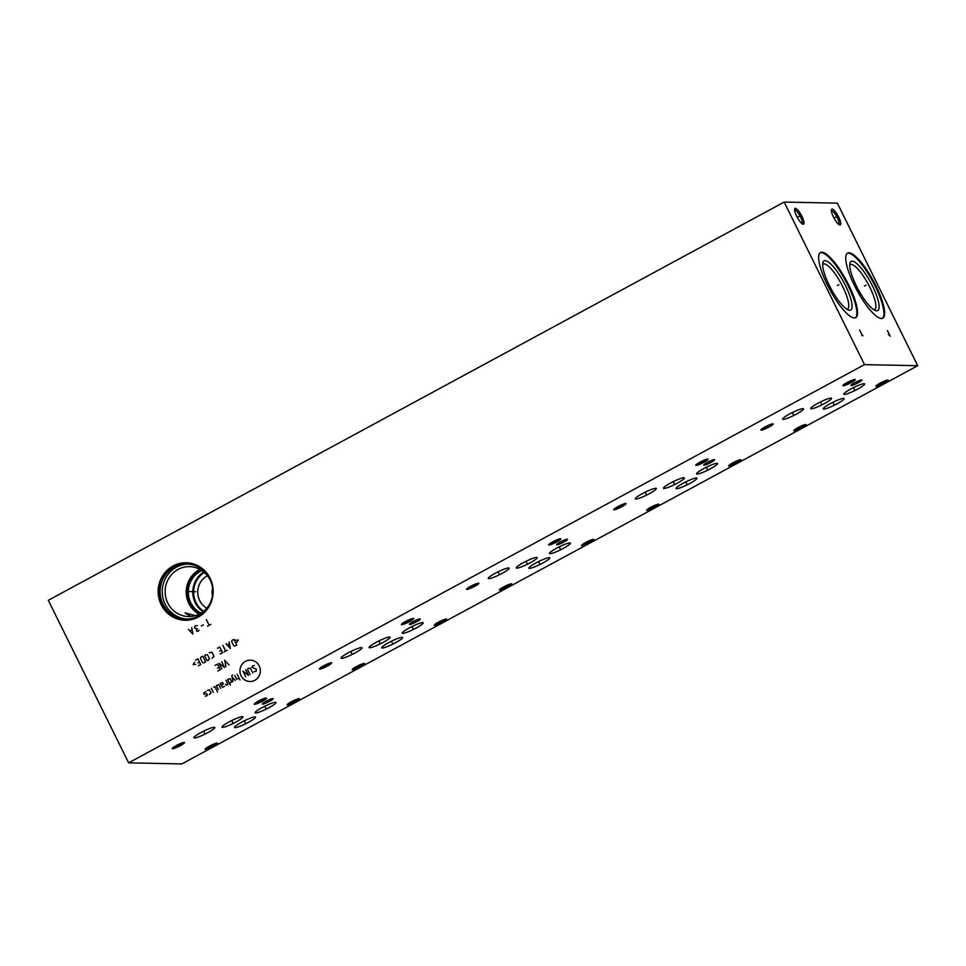 <?xml version="1.0" encoding="UTF-8"?>
<svg xmlns="http://www.w3.org/2000/svg" width="966" height="966" viewBox="0 0 966 966"><rect width="100%" height="100%" fill="white"/><g stroke="black" fill="none" stroke-linecap="round" stroke-linejoin="round"><path stroke-width="1.45" d="M48.3 600.297L784.15 202.075L864.485 364.629L128.635 762.85L48.3 600.297M161.213 604.752A28.763 27.519 91.2 0 1 186.245 562.767A28.763 27.519 91.2 0 1 210.117 578.284A28.763 27.519 91.2 0 1 185.086 620.269A28.763 27.519 91.2 0 1 161.213 604.752M784.15 202.075L837.365 203.15L917.7 365.703L181.85 763.925L128.635 762.85M864.485 364.629L917.7 365.703M176.367 745.535A6.871 0.954 -26.3 0 1 184.397 742.443A6.871 0.954 -26.3 0 1 180.364 745.619A6.871 0.954 -26.3 0 1 172.202 748.469A6.871 0.954 -26.3 0 1 176.367 745.535M209.272 746.199A6.871 0.954 -26.3 0 1 217.314 743.108A6.871 0.954 -26.3 0 1 213.269 746.283A6.871 0.954 -26.3 0 1 205.118 749.133A6.871 0.954 -26.3 0 1 209.272 746.199M291.321 701.799A6.871 0.954 -26.3 0 1 299.363 698.696A6.871 0.954 -26.3 0 1 295.318 701.871A6.871 0.954 -26.3 0 1 287.168 704.733A6.871 0.954 -26.3 0 1 291.321 701.799M258.417 701.135A6.871 0.954 -26.3 0 1 266.459 698.044A6.871 0.954 -26.3 0 1 262.414 701.207A6.871 0.954 -26.3 0 1 254.263 704.069A6.871 0.954 -26.3 0 1 258.417 701.135M194.444 737.976A11.664 1.618 -26.3 0 1 193.9 737.77A11.664 1.618 -26.3 0 1 202.292 731.842A11.664 1.618 -26.3 0 1 214.271 727.241A11.664 1.618 -26.3 0 1 214.814 727.434A11.664 1.618 -26.3 0 1 206.434 733.375A11.664 1.618 -26.3 0 1 194.444 737.976M222.494 727.398A11.664 1.618 -26.3 0 1 221.951 727.205A11.664 1.618 -26.3 0 1 230.343 721.276A11.664 1.618 -26.3 0 1 242.333 716.663A11.664 1.618 -26.3 0 1 242.864 716.869A11.664 1.618 -26.3 0 1 234.484 722.797A11.664 1.618 -26.3 0 1 222.494 727.398M255.628 712.993A11.664 1.618 -26.3 0 1 255.096 712.799A11.664 1.618 -26.3 0 1 263.476 706.87A11.664 1.618 -26.3 0 1 275.467 702.258A11.664 1.618 -26.3 0 1 275.998 702.463A11.664 1.618 -26.3 0 1 267.618 708.392A11.664 1.618 -26.3 0 1 255.628 712.993M235.076 727.652A11.664 1.618 -26.3 0 1 234.545 727.458A11.664 1.618 -26.3 0 1 242.925 721.517A11.664 1.618 -26.3 0 1 254.915 716.917A11.664 1.618 -26.3 0 1 255.447 717.122A11.664 1.618 -26.3 0 1 247.067 723.051A11.664 1.618 -26.3 0 1 235.076 727.652M323.538 665.888A6.871 0.954 -26.3 0 1 331.567 662.797A6.871 0.954 -26.3 0 1 327.534 665.972A6.871 0.954 -26.3 0 1 319.372 668.822A6.871 0.954 -26.3 0 1 323.538 665.888M356.442 666.552A6.871 0.954 -26.3 0 1 364.484 663.461A6.871 0.954 -26.3 0 1 360.439 666.637A6.871 0.954 -26.3 0 1 352.288 669.486A6.871 0.954 -26.3 0 1 356.442 666.552M438.492 622.152A6.871 0.954 -26.3 0 1 446.534 619.061A6.871 0.954 -26.3 0 1 442.488 622.237A6.871 0.954 -26.3 0 1 434.338 625.087A6.871 0.954 -26.3 0 1 438.492 622.152M405.587 621.488A6.871 0.954 -26.3 0 1 413.629 618.397A6.871 0.954 -26.3 0 1 409.584 621.573A6.871 0.954 -26.3 0 1 401.433 624.422A6.871 0.954 -26.3 0 1 405.587 621.488M341.614 658.329A11.664 1.618 -26.3 0 1 341.07 658.124A11.664 1.618 -26.3 0 1 349.463 652.195A11.664 1.618 -26.3 0 1 361.441 647.594A11.664 1.618 -26.3 0 1 361.984 647.788A11.664 1.618 -26.3 0 1 353.604 653.728A11.664 1.618 -26.3 0 1 341.614 658.329M369.664 647.763A11.664 1.618 -26.3 0 1 369.121 647.558A11.664 1.618 -26.3 0 1 377.513 641.629A11.664 1.618 -26.3 0 1 389.503 637.029A11.664 1.618 -26.3 0 1 390.035 637.222A11.664 1.618 -26.3 0 1 381.655 643.163A11.664 1.618 -26.3 0 1 369.664 647.763M402.798 633.358A11.664 1.618 -26.3 0 1 402.267 633.153A11.664 1.618 -26.3 0 1 410.647 627.224A11.664 1.618 -26.3 0 1 422.637 622.623A11.664 1.618 -26.3 0 1 423.168 622.816A11.664 1.618 -26.3 0 1 414.788 628.757A11.664 1.618 -26.3 0 1 402.798 633.358M382.246 648.017A11.664 1.618 -26.3 0 1 381.715 647.812A11.664 1.618 -26.3 0 1 390.095 641.883A11.664 1.618 -26.3 0 1 402.085 637.282A11.664 1.618 -26.3 0 1 402.617 637.475A11.664 1.618 -26.3 0 1 394.237 643.416A11.664 1.618 -26.3 0 1 382.246 648.017M470.708 586.253A6.871 0.954 -26.3 0 1 478.738 583.15A6.871 0.954 -26.3 0 1 474.692 586.326A6.871 0.954 -26.3 0 1 466.542 589.188A6.871 0.954 -26.3 0 1 470.708 586.253M503.612 586.905A6.871 0.954 -26.3 0 1 511.642 583.814A6.871 0.954 -26.3 0 1 507.609 586.99A6.871 0.954 -26.3 0 1 499.446 589.84A6.871 0.954 -26.3 0 1 503.612 586.905M585.662 542.506A6.871 0.954 -26.3 0 1 593.704 539.414A6.871 0.954 -26.3 0 1 589.658 542.59A6.871 0.954 -26.3 0 1 581.508 545.44A6.871 0.954 -26.3 0 1 585.662 542.506M552.757 541.841A6.871 0.954 -26.3 0 1 560.787 538.75A6.871 0.954 -26.3 0 1 556.754 541.926A6.871 0.954 -26.3 0 1 548.591 544.776A6.871 0.954 -26.3 0 1 552.757 541.841M488.784 578.682A11.664 1.618 -26.3 0 1 488.241 578.489A11.664 1.618 -26.3 0 1 496.621 572.548A11.664 1.618 -26.3 0 1 508.611 567.948A11.664 1.618 -26.3 0 1 509.154 568.153A11.664 1.618 -26.3 0 1 500.762 574.082A11.664 1.618 -26.3 0 1 488.784 578.682M516.834 568.117A11.664 1.618 -26.3 0 1 516.291 567.911A11.664 1.618 -26.3 0 1 524.683 561.983A11.664 1.618 -26.3 0 1 536.661 557.382A11.664 1.618 -26.3 0 1 537.205 557.575A11.664 1.618 -26.3 0 1 528.825 563.516A11.664 1.618 -26.3 0 1 516.834 568.117M549.968 553.711A11.664 1.618 -26.3 0 1 549.437 553.506A11.664 1.618 -26.3 0 1 557.817 547.577A11.664 1.618 -26.3 0 1 569.807 542.977A11.664 1.618 -26.3 0 1 570.338 543.17A11.664 1.618 -26.3 0 1 561.958 549.111A11.664 1.618 -26.3 0 1 549.968 553.711M529.416 568.37A11.664 1.618 -26.3 0 1 528.873 568.165A11.664 1.618 -26.3 0 1 537.265 562.236A11.664 1.618 -26.3 0 1 549.256 557.636A11.664 1.618 -26.3 0 1 549.787 557.829A11.664 1.618 -26.3 0 1 541.407 563.77A11.664 1.618 -26.3 0 1 529.416 568.37M617.878 506.607A6.871 0.954 -26.3 0 1 625.908 503.515A6.871 0.954 -26.3 0 1 621.862 506.691A6.871 0.954 -26.3 0 1 613.712 509.541A6.871 0.954 -26.3 0 1 617.878 506.607M650.782 507.271A6.871 0.954 -26.3 0 1 658.812 504.18A6.871 0.954 -26.3 0 1 654.779 507.343A6.871 0.954 -26.3 0 1 646.616 510.205A6.871 0.954 -26.3 0 1 650.782 507.271M732.832 462.859A6.871 0.954 -26.3 0 1 740.874 459.768A6.871 0.954 -26.3 0 1 736.829 462.943A6.871 0.954 -26.3 0 1 728.678 465.793A6.871 0.954 -26.3 0 1 732.832 462.859M699.927 462.195A6.871 0.954 -26.3 0 1 707.957 459.104A6.871 0.954 -26.3 0 1 703.924 462.279A6.871 0.954 -26.3 0 1 695.762 465.129A6.871 0.954 -26.3 0 1 699.927 462.195M635.954 499.036A11.664 1.618 -26.3 0 1 635.411 498.842A11.664 1.618 -26.3 0 1 643.791 492.901A11.664 1.618 -26.3 0 1 655.781 488.301A11.664 1.618 -26.3 0 1 656.325 488.506A11.664 1.618 -26.3 0 1 647.932 494.435A11.664 1.618 -26.3 0 1 635.954 499.036M664.004 488.47A11.664 1.618 -26.3 0 1 663.461 488.277A11.664 1.618 -26.3 0 1 671.853 482.336A11.664 1.618 -26.3 0 1 683.831 477.735A11.664 1.618 -26.3 0 1 684.375 477.941A11.664 1.618 -26.3 0 1 675.995 483.869A11.664 1.618 -26.3 0 1 664.004 488.47M697.138 474.065A11.664 1.618 -26.3 0 1 696.595 473.871A11.664 1.618 -26.3 0 1 704.987 467.93A11.664 1.618 -26.3 0 1 716.977 463.33A11.664 1.618 -26.3 0 1 717.509 463.535A11.664 1.618 -26.3 0 1 709.129 469.464A11.664 1.618 -26.3 0 1 697.138 474.065M676.586 488.724A11.664 1.618 -26.3 0 1 676.043 488.53A11.664 1.618 -26.3 0 1 684.435 482.589A11.664 1.618 -26.3 0 1 696.426 477.989A11.664 1.618 -26.3 0 1 696.957 478.194A11.664 1.618 -26.3 0 1 688.577 484.123A11.664 1.618 -26.3 0 1 676.586 488.724M765.048 426.96A6.871 0.954 -26.3 0 1 773.078 423.869A6.871 0.954 -26.3 0 1 769.033 427.044A6.871 0.954 -26.3 0 1 760.882 429.894A6.871 0.954 -26.3 0 1 765.048 426.96M797.952 427.624A6.871 0.954 -26.3 0 1 805.982 424.533A6.871 0.954 -26.3 0 1 801.949 427.709A6.871 0.954 -26.3 0 1 793.786 430.558A6.871 0.954 -26.3 0 1 797.952 427.624M880.002 383.224A6.871 0.954 -26.3 0 1 888.044 380.121A6.871 0.954 -26.3 0 1 883.999 383.297A6.871 0.954 -26.3 0 1 875.848 386.159A6.871 0.954 -26.3 0 1 880.002 383.224M847.097 382.56A6.871 0.954 -26.3 0 1 855.127 379.469A6.871 0.954 -26.3 0 1 851.094 382.633A6.871 0.954 -26.3 0 1 842.932 385.494A6.871 0.954 -26.3 0 1 847.097 382.56M783.124 419.389A11.664 1.618 -26.3 0 1 782.581 419.196A11.664 1.618 -26.3 0 1 790.961 413.267A11.664 1.618 -26.3 0 1 802.951 408.666A11.664 1.618 -26.3 0 1 803.495 408.86A11.664 1.618 -26.3 0 1 795.103 414.788A11.664 1.618 -26.3 0 1 783.124 419.389M811.174 408.823A11.664 1.618 -26.3 0 1 810.631 408.63A11.664 1.618 -26.3 0 1 819.023 402.689A11.664 1.618 -26.3 0 1 831.002 398.089A11.664 1.618 -26.3 0 1 831.545 398.294A11.664 1.618 -26.3 0 1 823.165 404.223A11.664 1.618 -26.3 0 1 811.174 408.823M844.308 394.418A11.664 1.618 -26.3 0 1 843.765 394.225A11.664 1.618 -26.3 0 1 852.157 388.284A11.664 1.618 -26.3 0 1 864.147 383.683A11.664 1.618 -26.3 0 1 864.679 383.888A11.664 1.618 -26.3 0 1 856.299 389.817A11.664 1.618 -26.3 0 1 844.308 394.418M823.757 409.077A11.664 1.618 -26.3 0 1 823.213 408.884A11.664 1.618 -26.3 0 1 831.605 402.943A11.664 1.618 -26.3 0 1 843.584 398.342A11.664 1.618 -26.3 0 1 844.127 398.547A11.664 1.618 -26.3 0 1 835.747 404.476A11.664 1.618 -26.3 0 1 823.757 409.077M262.547 704.117A6.074 0.845 -26.3 0 1 262.269 704.009A6.074 0.845 -26.3 0 1 266.628 700.918A6.074 0.845 -26.3 0 1 272.871 698.527A6.074 0.845 -26.3 0 1 273.149 698.635A6.074 0.845 -26.3 0 1 268.789 701.714A6.074 0.845 -26.3 0 1 262.547 704.117M409.717 624.471A6.074 0.845 -26.3 0 1 409.427 624.362A6.074 0.845 -26.3 0 1 413.798 621.271A6.074 0.845 -26.3 0 1 420.041 618.88A6.074 0.845 -26.3 0 1 420.319 618.989A6.074 0.845 -26.3 0 1 415.948 622.08A6.074 0.845 -26.3 0 1 409.717 624.471M556.887 544.824A6.074 0.845 -26.3 0 1 556.597 544.727A6.074 0.845 -26.3 0 1 560.968 541.636A6.074 0.845 -26.3 0 1 567.211 539.233A6.074 0.845 -26.3 0 1 567.489 539.342A6.074 0.845 -26.3 0 1 563.118 542.433A6.074 0.845 -26.3 0 1 556.887 544.824M704.057 465.177A6.074 0.845 -26.3 0 1 703.767 465.081A6.074 0.845 -26.3 0 1 708.138 461.99A6.074 0.845 -26.3 0 1 714.381 459.599A6.074 0.845 -26.3 0 1 714.659 459.695A6.074 0.845 -26.3 0 1 710.288 462.786A6.074 0.845 -26.3 0 1 704.057 465.177M851.215 385.543A6.074 0.845 -26.3 0 1 850.937 385.434A6.074 0.845 -26.3 0 1 855.308 382.343A6.074 0.845 -26.3 0 1 861.539 379.952A6.074 0.845 -26.3 0 1 861.829 380.049A6.074 0.845 -26.3 0 1 857.458 383.14A6.074 0.845 -26.3 0 1 851.215 385.543M795.368 208.318A8.972 2.294 -118.4 0 1 801.913 216.336A8.972 2.294 -118.4 0 1 803.241 224.257A8.972 2.294 -118.4 0 1 802.891 224.184A8.972 2.294 -118.4 0 1 797.288 217.374A8.972 2.294 -118.4 0 1 794.656 208.958A8.972 2.294 -118.4 0 1 795.368 208.318M832.124 209.054A8.972 2.294 -118.4 0 1 838.669 217.072A8.972 2.294 -118.4 0 1 840.009 224.993A8.972 2.294 -118.4 0 1 839.647 224.921A8.972 2.294 -118.4 0 1 834.044 218.111A8.972 2.294 -118.4 0 1 831.412 209.707A8.972 2.294 -118.4 0 1 832.124 209.054M827.343 284.861A37.01 9.455 -118.4 0 1 820.484 252.537A37.01 9.455 -118.4 0 1 848.86 285.296A37.01 9.455 -118.4 0 1 855.719 317.633A37.01 9.455 -118.4 0 1 827.343 284.861M854.439 285.417A37.01 9.455 -118.4 0 1 847.58 253.08A37.01 9.455 -118.4 0 1 875.945 285.839A37.01 9.455 -118.4 0 1 882.803 318.176A37.01 9.455 -118.4 0 1 854.439 285.417M849.754 265.058A25.563 6.533 -118.4 0 1 850.261 264.636A25.563 6.533 -118.4 0 1 869.859 287.276A25.563 6.533 61.6 0 1 874.592 309.603A25.563 6.533 61.6 0 1 873.964 309.796M856.335 285.851A27.954 7.148 61.6 0 0 875.643 310.629A27.954 7.148 61.6 0 0 872.588 286.19A27.954 7.148 -118.4 0 0 849.971 263.199A27.954 7.148 -118.4 0 0 856.335 285.851M882.429 318.345A37.01 9.455 61.6 0 0 875.22 286.238A37.01 9.455 -118.4 0 0 847.23 253.297M206.784 608.194A18.378 17.581 91.2 0 1 199.696 600.574A18.378 17.581 91.2 0 1 207.436 575.712M212.411 595.853A18.378 17.581 91.2 0 1 212.568 588.27M204.406 572.5A22.713 21.735 91.2 0 0 196.013 602.567A22.713 21.735 -88.8 0 0 203.621 611.273M203.814 572.005A23.353 22.339 91.2 0 0 195.277 602.856A23.353 22.339 -88.8 0 0 203.017 611.756M199.986 569.421A24.947 23.872 91.2 0 0 188.877 603.496A24.947 23.872 -88.8 0 0 199.093 614.171M211.506 599.85A24.947 23.872 -88.8 0 1 188.491 616.525A24.947 23.872 -88.8 0 1 167.782 603.062A24.947 23.872 91.2 0 1 189.493 566.644A24.947 23.872 91.2 0 1 210.202 580.107A24.947 23.872 -88.8 0 1 211.82 584.225M190.845 616.453L185.098 612.915L195.446 615.596M188.044 564.072A27.507 26.324 91.2 0 0 165.174 604.233A27.507 26.324 -88.8 0 0 186.945 619.037M163.037 604.197A27.507 26.324 91.2 0 1 186.981 564.035A27.507 26.324 91.2 0 1 209.815 578.875A27.507 26.324 -88.8 0 1 185.87 619.037A27.507 26.324 -88.8 0 1 163.037 604.197M162.288 604.438A28.062 26.855 -88.8 0 0 198.465 616.441A28.062 26.855 -88.8 0 0 210.008 578.61A28.062 26.855 91.2 0 0 173.832 566.607A28.062 26.855 91.2 0 0 162.288 604.438M186.486 562.767A28.763 27.519 91.2 0 0 161.696 604.764A28.763 27.519 -88.8 0 0 185.327 620.281M822.67 264.515A25.563 6.533 -118.4 0 1 823.177 264.092A25.563 6.533 -118.4 0 1 842.775 286.733A25.563 6.533 61.6 0 1 847.508 309.06A25.563 6.533 61.6 0 1 846.88 309.253M829.251 285.308A27.954 7.148 61.6 0 0 848.559 310.086A27.954 7.148 61.6 0 0 845.504 285.634A27.954 7.148 -118.4 0 0 822.887 262.655A27.954 7.148 -118.4 0 0 829.251 285.308M855.345 317.802A37.01 9.455 61.6 0 0 848.136 285.695A37.01 9.455 -118.4 0 0 820.146 252.754M794.595 210.02A7.752 1.98 -118.4 0 1 794.861 209.972A7.752 1.98 -118.4 0 1 800.246 216.348A7.752 1.98 -118.4 0 1 801.973 223.653M831.364 210.757A7.752 1.98 -118.4 0 1 831.629 210.709A7.752 1.98 -118.4 0 1 837.003 217.096A7.752 1.98 -118.4 0 1 838.742 224.39M182.405 742.83A5.748 0.797 -26.3 0 1 179.543 744.617A5.748 0.797 -26.3 0 1 173.723 747.116M215.309 743.494A5.748 0.797 -26.3 0 1 212.448 745.281A5.748 0.797 -26.3 0 1 206.627 747.781M297.359 699.082A5.748 0.797 -26.3 0 1 294.509 700.881A5.748 0.797 -26.3 0 1 288.689 703.369M264.455 698.418A5.748 0.797 -26.3 0 1 261.593 700.217A5.748 0.797 -26.3 0 1 255.773 702.705M329.575 663.183A5.748 0.797 -26.3 0 1 326.713 664.97A5.748 0.797 -26.3 0 1 320.893 667.47M362.479 663.847A5.748 0.797 -26.3 0 1 359.618 665.634A5.748 0.797 -26.3 0 1 353.798 668.134M444.529 619.435A5.748 0.797 -26.3 0 1 441.667 621.235A5.748 0.797 -26.3 0 1 435.859 623.734M411.625 618.783A5.748 0.797 -26.3 0 1 408.763 620.57A5.748 0.797 -26.3 0 1 402.943 623.07M476.745 583.536A5.748 0.797 -26.3 0 1 473.883 585.336A5.748 0.797 -26.3 0 1 468.063 587.823M509.65 584.201A5.748 0.797 -26.3 0 1 506.788 585.988A5.748 0.797 -26.3 0 1 500.968 588.487M591.699 539.801A5.748 0.797 -26.3 0 1 588.837 541.588A5.748 0.797 -26.3 0 1 583.017 544.087M558.795 539.137A5.748 0.797 -26.3 0 1 555.933 540.924A5.748 0.797 -26.3 0 1 550.113 543.423M623.915 503.89A5.748 0.797 -26.3 0 1 621.053 505.689A5.748 0.797 -26.3 0 1 615.233 508.188M656.82 504.554A5.748 0.797 -26.3 0 1 653.958 506.353A5.748 0.797 -26.3 0 1 648.138 508.84M738.869 460.154A5.748 0.797 -26.3 0 1 736.007 461.941A5.748 0.797 -26.3 0 1 730.187 464.441M705.965 459.49A5.748 0.797 -26.3 0 1 703.103 461.277A5.748 0.797 -26.3 0 1 697.283 463.777M771.073 424.255A5.748 0.797 -26.3 0 1 768.224 426.042A5.748 0.797 -26.3 0 1 762.403 428.542M803.99 424.907A5.748 0.797 -26.3 0 1 801.128 426.706A5.748 0.797 -26.3 0 1 795.308 429.206M886.039 380.507A5.748 0.797 -26.3 0 1 883.178 382.295A5.748 0.797 -26.3 0 1 877.357 384.794M853.135 379.843A5.748 0.797 -26.3 0 1 850.273 381.642A5.748 0.797 -26.3 0 1 844.453 384.13M188.708 591.578L195.82 591.723M210.866 624.386L207.473 626.222M209.163 625.304L206.362 619.629M203.355 624.857L201.314 625.956M197.318 625.727L195.156 625.702L194.504 627.852L196.786 629.011L196.472 630.979L197.958 631.366L199.081 630.158M197.475 628.637L196.786 629.011M188.358 629.373L192.862 634.131L191.763 627.538M192.017 629.796L189.976 630.895M254.831 680.318A10.674 10.215 -88.8 0 0 259.226 665.936A10.674 10.215 -88.8 0 0 245.473 661.372A10.674 10.215 -88.8 0 0 241.077 675.753A10.674 10.215 -88.8 0 0 254.831 680.318M254.118 671.781L256.256 671.141L256.231 669.1L251.909 667.325L252.283 666.093L254.432 665.453M250.049 674.497L247.646 669.631L248.02 668.4L250.363 668.158L252.766 673.024M245.69 669.667L248.491 675.343L242.973 671.128L245.775 676.804M237.153 674.28L239.954 679.955M234.823 675.548L236.622 679.195L239.157 678.337M232.601 675.029L231.828 675.451L232.939 681.694M235.269 680.438L232.106 677.021M229.582 683.517L231.707 681.851L230.101 678.615L227.578 679.46L230.379 685.135M225.609 684.121L226.479 685.196L228.024 684.363L226.02 680.305M221.202 685.486L223.327 683.819L222.735 682.6L220.2 683.457L222.591 687.297L224.535 686.246M220.646 688.347L218.847 684.701L216.324 685.558L218.328 689.615M217.567 692.067L214.971 686.802L213.607 687.031M211.276 688.287L213.281 692.344M209.272 694.506L211.011 693.057L209.405 689.809L207.267 690.461M205.915 691.704L203.584 692.96L204.188 694.18L206.917 693.733L207.328 695.556L205.19 696.208M229.039 665.006L224.68 660.176L225.935 666.685M221.794 668.931L218.992 663.256L224.51 667.458L221.709 661.782M217.918 671.032L220.248 669.776L217.435 664.101L215.104 665.357M217.483 668.182L219.041 667.337M236.742 642.281L238.288 640.084L235.68 640.12M233.977 639.323L232.033 640.373L231.659 641.605L233.663 645.662L234.835 646.049L236.779 644.998L233.977 639.323M225.959 643.67L230.306 648.5L229.063 641.992M229.34 643.887L227.276 645.01M222.844 645.348L225.658 651.024M227.203 650.178L224.1 651.857M220.224 653.958L222.542 652.702L219.741 647.027L217.41 648.295M219.789 651.108L221.347 650.275M212.073 658.377L213.993 656.3L211.989 652.255L209.26 652.702M207.461 654.707L205.118 654.936L204.744 656.168L206.748 660.225L207.931 660.611L209.465 658.752L207.461 654.707M202.8 656.204L200.856 657.254L200.481 658.486L202.486 662.531L203.657 662.93L205.601 661.879L202.8 656.204M198.356 665.791L200.686 664.536L197.873 658.86L195.555 660.116M197.933 662.942L199.479 662.108M194.661 662.314L193.128 664.511L195.736 664.475M177.961 744.774L178.758 746.38M210.878 745.438L211.663 747.044M292.927 701.038L293.724 702.632M260.023 700.374L260.808 701.98M203.959 731.805L204.756 733.411M232.021 721.24L232.806 722.834M265.155 706.834L265.94 708.428M244.603 721.481L245.388 723.087M325.131 665.127L325.928 666.733M358.048 665.791L358.833 667.397M440.098 621.392L440.882 622.998M407.193 620.727L407.978 622.333M351.129 652.159L351.926 653.765M379.179 641.593L379.976 643.199M412.325 627.188L413.11 628.794M391.773 641.847L392.558 643.453M472.302 585.493L473.099 587.087M505.218 586.145L506.003 587.751M587.268 541.745L588.053 543.351M554.363 541.081L555.148 542.687M498.299 572.512L499.096 574.118M526.349 561.946L527.146 563.552M559.495 547.541L560.28 549.147M538.943 562.2L539.728 563.806M619.472 505.846L620.269 507.452M652.376 506.51L653.173 508.104M734.438 462.098L735.223 463.704M701.521 461.434L702.318 463.04M645.469 492.865L646.266 494.471M673.519 482.3L674.316 483.906M706.665 467.894L707.45 469.5M686.102 482.553L686.898 484.159M766.642 426.199L767.439 427.805M799.546 426.863L800.343 428.469M881.608 382.451L882.393 384.057M848.691 381.799L849.488 383.393M792.639 413.231L793.436 414.825M820.689 402.653L821.486 404.259M853.823 388.247L854.62 389.853M833.272 402.907L834.069 404.512M267.328 700.567L268.101 702.125M414.499 620.921L415.271 622.478M561.669 541.274L562.441 542.832M708.839 461.627L709.612 463.185M856.009 381.993L856.782 383.55M798.532 216.698L800.077 215.865M798.266 216.855L797.288 217.374M835.3 217.447L836.834 216.613M835.022 217.591L834.044 218.111M837.341 285.501L838.874 284.668L837.341 285.501M863.012 335.673L861.841 335.649M862.421 335.661L859.619 329.986M864.425 286.045L865.959 285.212L864.425 286.045M888.805 333.379L888.346 334.308L890.205 336.216L887.404 330.541M201.87 570.556A23.353 22.339 -88.8 0 0 190.785 602.772A23.353 22.339 -88.8 0 0 201.013 613.12M200.868 569.916A24.174 23.136 -88.8 0 0 189.662 603.134A24.174 23.136 -88.8 0 0 199.986 613.712"/></g></svg>
